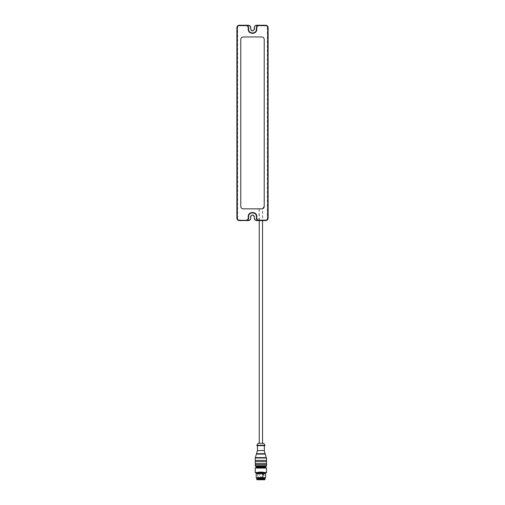 <?xml version="1.0" encoding="UTF-8"?>
<svg xmlns="http://www.w3.org/2000/svg" width="505" height="505" viewBox="0 0 505 505"><rect width="100%" height="100%" fill="white"/><g stroke="black" fill="none" stroke-linecap="round" stroke-linejoin="round"><path stroke-width="0.38" stroke-dasharray="2.52 1.89" d="M239.218 220.174L248.397 220.174C249.577 220.054 250.227 219.404 250.354 218.223L250.354 216.658C251.787 213.893 253.213 213.893 254.646 216.658L254.646 218.223C254.773 219.404 255.423 220.054 256.603 220.174L265.781 220.174C266.962 220.054 267.612 219.404 267.732 218.223L267.732 27.592C267.612 26.418 266.962 25.768 265.781 25.641L256.603 25.641C255.423 25.768 254.773 26.418 254.646 27.592L254.646 29.157C253.213 31.929 251.787 31.929 250.354 29.157L250.354 27.592C250.227 26.418 249.577 25.768 248.397 25.641L239.218 25.641C238.038 25.768 237.388 26.418 237.268 27.592L237.268 218.223C237.388 219.404 238.038 220.054 239.218 220.174L239.218 220.565C237.805 220.42 237.022 219.637 236.877 218.223L236.877 27.592C237.022 26.178 237.805 25.401 239.218 25.25L246.251 25.25C247.665 25.401 248.447 26.178 248.593 27.592L248.593 29.157C248.378 34.195 256.622 34.195 256.407 29.157L256.407 27.592C256.553 26.178 257.335 25.401 258.749 25.25L265.781 25.25C267.195 25.401 267.978 26.178 268.123 27.592L268.123 218.223C267.978 219.637 267.195 220.42 265.781 220.565L258.749 220.565C257.335 220.42 256.553 219.637 256.407 218.223L256.407 216.658C256.622 211.62 248.378 211.62 248.593 216.658L248.593 218.223C248.447 219.637 247.665 220.42 246.251 220.565L239.218 220.565M250.354 27.592L250.745 27.592L250.745 29.157L250.354 29.157M254.646 29.157L254.255 29.157L254.255 27.592L254.646 27.592M254.646 218.223L254.255 218.223L254.255 216.658L254.646 216.658M250.354 216.658L250.745 216.658L250.745 218.223L250.354 218.223M237.072 219.164L236.877 218.223L237.653 219.972L237.653 25.85L236.933 27.081M236.877 218.223L236.877 27.592L236.877 218.223L237.268 218.223M267.928 26.658L268.123 27.592L267.347 25.85L267.347 219.972L268.123 218.223L268.123 27.592L268.067 218.741M262.89 220.565L258.907 220.565L262.89 220.565L259.141 220.332L262.657 220.332L262.657 208.716L259.141 208.849L261.874 208.849C262.903 208.698 262.903 208.698 261.874 208.849C262.903 208.698 262.903 208.698 261.874 208.849L243.126 208.849C241.712 208.698 240.929 207.915 240.784 206.507L240.784 39.314L240.784 206.507M258.907 220.565L259.141 208.849M237.653 25.85L237.653 219.972M243.126 208.849L261.874 208.849C263.288 208.698 264.071 207.915 264.216 206.507L264.216 39.314C264.071 37.9 263.288 37.117 261.874 36.966L243.126 36.966C241.712 37.117 240.929 37.9 240.784 39.314M267.347 219.972L267.347 25.85M243.126 36.966L261.874 36.966M264.216 39.314L264.216 206.507M262.537 208.849L259.261 208.849L262.537 208.849L262.537 220.565M262.537 443.226L259.261 443.226M263.257 471.935L262.448 471.935L263.257 471.935L263.257 472.876L262.448 472.876L263.257 472.876L263.01 471.935C261.457 471.935 261.457 471.935 263.01 471.935C261.457 471.935 261.457 471.935 263.01 471.935L262.991 472.876C261.615 472.876 261.615 472.876 262.991 472.876C261.615 472.876 261.615 472.876 262.991 472.876L262.991 472.055C261.615 472.055 261.615 472.055 262.991 472.055C261.615 472.055 261.615 472.055 262.991 472.055L262.114 471.935L262.669 472.876L258.775 472.876L264.14 473.109L257.657 473.109L262.834 473.109L257.657 473.109L257.657 479.554L264.14 479.554L257.424 479.75L264.374 479.75L257.424 479.75M262.852 471.935L263.244 471.935L262.852 471.935M265.081 478.929L256.717 478.929M264.961 478.929L256.837 478.929L264.961 478.929M265.081 478.147L256.717 478.147M263.749 443.396L258.049 443.396M264.923 445.258L256.875 445.258M264.923 445.65L256.875 445.65M257.462 445.65L264.336 445.65L257.462 445.65M264.336 450.561L257.462 450.561M265.005 453.698L256.793 453.698M265.396 454.09L256.401 454.09M266.173 457.599L255.625 457.599M266.564 457.991L255.233 457.991M266.564 460.415L255.233 460.415M255.353 460.415L266.444 460.415L255.353 460.415M266.444 461.583L255.353 461.583L266.444 461.583M266.564 461.583L255.233 461.583M266.564 463.54L255.233 463.54M255.353 463.54L266.444 463.54L255.353 463.54M266.444 464.707L255.353 464.707L266.444 464.707M266.564 464.707L255.233 464.707M265.781 466.664L256.016 466.664M257.228 466.664L264.57 466.664L257.228 466.664M264.57 467.365L257.228 467.365L264.57 467.365M265.333 467.365L256.464 467.365M266.564 468.072L255.233 468.072M266.564 472.446L255.233 472.446M266.173 472.838L255.625 472.838M256.458 472.838L265.34 472.838L256.458 472.838M265.586 473.696L256.212 473.696M265.586 477.642L256.212 477.642M260.896 471.935L261.3 471.935L260.896 471.935M263.351 479.359L263.023 479.359L263.496 479.125L263.496 473.109L263.061 472.876M263.496 479.125L262.531 479.125L263.023 479.359L262.834 473.109M260.896 472.876L261.3 472.876L260.896 472.876M260.498 471.935L261.3 471.935L260.498 471.935L260.498 472.876L261.3 472.876L260.498 472.876L260.498 471.935L260.498 472.876M258.541 471.935L259.349 471.935L258.541 471.935L258.541 472.876L259.349 472.876L258.541 472.876L258.535 472.055L258.535 472.876M258.945 471.935L259.336 471.935L258.945 471.935M262.448 471.935L262.171 472.876L263.231 472.876L263.13 471.935L263.257 472.876M263.061 472.055L259.974 472.055L259.974 472.876L259.974 472.055L258.655 471.935L259.684 471.935L259.627 472.876L259.627 472.055L258.787 471.935C260.34 471.935 260.34 471.935 258.787 471.935C260.34 471.935 260.34 471.935 258.787 471.935L258.806 472.055C260.182 472.055 260.182 472.055 258.806 472.055C260.182 472.055 260.182 472.055 258.806 472.055L258.566 472.876L258.566 472.055L261.836 472.055L261.824 472.876L261.824 472.055L262.171 472.055L262.171 472.876L258.806 472.876C260.182 472.876 260.182 472.876 258.806 472.876C260.182 472.876 260.182 472.876 258.806 472.876L259.974 472.876L259.961 472.055L259.961 472.876L262.171 472.876L261.824 472.876L261.824 472.055L261.824 472.876L262.171 472.876L262.114 471.935L259.854 471.935L259.974 472.876L259.684 471.935L262.436 472.055M263.231 472.876L263.231 472.055L263.231 472.876M262.947 471.935L262.398 471.935L262.947 471.935M260.119 472.876L261.678 472.876L260.119 472.876L259.999 471.935L261.798 471.935L259.999 471.935L259.886 472.876M261.678 472.876L261.678 472.055L260.119 472.055L261.798 471.935L261.912 472.876M261.3 471.935L261.3 472.876M259.065 478.342L259.336 477.749L258.554 477.749L259.336 477.749L259.349 472.876M264.891 479.75L256.906 479.75M248.397 220.174L248.397 220.565M236.877 27.592L237.268 27.592M239.218 25.25L239.218 25.641M248.397 25.25L248.397 25.641M256.603 25.25L256.603 25.641M265.781 25.25L265.781 25.641M268.123 27.592L267.732 27.592M268.123 218.223L267.732 218.223M265.781 220.565L265.781 220.174M256.603 220.565L256.603 220.174M266.564 465.881L255.233 465.881M265.106 473.071L256.691 473.071M265.106 473.28L256.691 473.28M265.226 473.488L256.572 473.488M263.023 479.359L263.193 472.876M262.625 479.359L262.392 479.125L262.834 479.125M262.531 472.876L262.531 479.125M260.896 477.749L261.287 477.749L260.896 477.749M262.852 477.749L262.461 477.749L262.852 477.749M259.261 208.849L259.261 220.565M264.14 473.109L264.355 479.75L257.443 479.75M263.427 443.226L258.371 443.226M261.836 472.055L261.836 472.876L261.836 472.055M262.392 479.125L262.392 471.935M261.287 471.935L261.016 479.125M260.511 471.935L260.782 479.125M263.244 471.935L262.966 478.342M262.461 471.935L262.733 478.342M258.554 471.935L258.825 478.342"/><path stroke-width="0.76" d="M250.745 218.223C250.594 219.637 249.811 220.42 248.397 220.565L246.251 220.565C247.665 220.42 248.447 219.637 248.593 218.223L248.593 216.658C248.378 211.62 256.622 211.62 256.407 216.658L256.407 218.223C256.553 219.637 257.335 220.42 258.749 220.565L256.603 220.565C255.189 220.42 254.406 219.637 254.255 218.223L254.255 216.658C253.087 214.391 251.913 214.391 250.745 216.658L250.745 218.223C250.594 219.637 249.811 220.42 248.397 220.565L239.218 220.174C238.038 220.054 237.388 219.404 237.268 218.223L237.268 27.592C237.388 26.418 238.038 25.768 239.218 25.641L246.251 25.641C247.425 25.768 248.081 26.418 248.201 27.592L248.201 29.157C247.968 34.7 257.032 34.7 256.799 29.157L256.799 27.592C256.919 26.418 257.575 25.768 258.749 25.641L265.781 25.641C266.962 25.768 267.612 26.418 267.732 27.592L267.732 218.223C267.612 219.404 266.962 220.054 265.781 220.174L258.749 220.174C257.575 220.054 256.919 219.404 256.799 218.223L256.799 216.658C257.032 211.122 247.968 211.122 248.201 216.658L248.201 218.223C248.081 219.404 247.425 220.054 246.251 220.174M250.745 27.592C250.594 26.178 249.811 25.401 248.397 25.25L246.251 25.25L248.397 25.25C249.811 25.401 250.594 26.178 250.745 27.592L250.745 29.157C251.913 31.424 253.087 31.424 254.255 29.157L254.255 27.592C254.406 26.178 255.189 25.401 256.603 25.25L258.749 25.25C257.335 25.401 256.553 26.178 256.407 27.592L256.407 29.157C256.622 34.195 248.378 34.195 248.593 29.157L248.593 27.592C248.447 26.178 247.665 25.401 246.251 25.25L239.218 25.25C237.805 25.401 237.022 26.178 236.877 27.592L237.621 25.875M254.255 27.592C254.406 26.178 255.189 25.401 256.603 25.25L258.749 25.25L258.749 25.641M250.745 29.157C251.913 31.424 253.087 31.424 254.255 29.157M237.268 27.592L236.877 27.592L236.877 218.223C237.022 219.637 237.805 220.42 239.218 220.565L246.251 220.565M237.653 219.972L237.072 219.164M254.255 218.223C254.406 219.637 255.189 220.42 256.603 220.565L265.781 220.565C267.195 220.42 267.978 219.637 268.123 218.223L268.123 27.592C267.978 26.178 267.195 25.401 265.781 25.25L258.749 25.25M267.347 25.85L267.928 26.658M267.732 218.223L268.123 218.223L267.379 219.94M240.784 206.507L240.784 39.314C240.929 37.9 241.712 37.117 243.126 36.966C241.712 37.117 240.929 37.9 240.784 39.314L240.784 206.507C240.929 207.915 241.712 208.698 243.126 208.849C241.712 208.698 240.929 207.915 240.784 206.507C240.929 207.915 241.712 208.698 243.126 208.849L261.874 208.849C263.288 208.698 264.071 207.915 264.216 206.507C264.071 207.915 263.288 208.698 261.874 208.849L243.126 208.849M243.126 36.966L261.874 36.966C263.288 37.117 264.071 37.9 264.216 39.314C264.071 37.9 263.288 37.117 261.874 36.966L243.126 36.966C241.712 37.117 240.929 37.9 240.784 39.314M264.216 39.314L264.216 206.507L264.216 39.314C264.071 37.9 263.288 37.117 261.874 36.966M254.255 216.658C253.087 214.391 251.913 214.391 250.745 216.658M262.657 208.716L264.216 206.507M262.537 220.565L262.537 443.226M256.717 478.929L265.081 478.929L265.081 478.147L256.717 478.147L256.717 478.929M258.371 443.226L263.749 443.396L258.371 443.226L259.261 443.226L259.261 220.565M264.923 445.258L264.923 445.65L256.875 445.65L256.875 445.258L264.923 445.258L263.749 443.396M256.875 445.258L258.049 443.396M255.233 457.991L266.564 457.991L266.564 460.415L255.233 460.415L255.233 457.991L257.462 450.561L264.336 450.561L264.336 445.65M257.462 450.561L257.462 445.65M256.793 453.698L265.005 453.698L264.336 450.561M256.401 454.09L265.396 454.09L265.005 453.698M255.625 457.599L266.173 457.599L265.396 454.09M266.444 460.415L266.444 461.583M255.233 461.583L266.564 461.583L266.564 463.54L255.233 463.54L255.233 461.583M266.444 463.54L266.444 464.707M255.233 464.707L266.564 464.707L266.564 465.881L265.781 466.664L256.016 466.664L255.233 465.881L255.233 464.707M264.57 466.664L264.57 467.365M256.464 467.365L265.333 467.365L266.564 468.072L255.233 468.072L256.464 467.365M255.233 472.446L266.564 472.446L266.173 472.838L255.625 472.838L255.233 472.446L255.233 468.072M256.458 472.838L265.106 473.071L265.226 473.488L256.572 473.488L265.106 473.28M265.081 478.147L265.586 477.642L256.212 477.642L256.212 473.696L265.226 473.488M256.212 473.696L256.572 473.488M256.837 478.929L256.906 479.75L264.891 479.75L264.961 478.929M239.218 220.174L239.218 220.565M248.593 218.223L248.201 218.223M248.593 216.658L248.201 216.658M256.407 216.658L256.799 216.658M256.407 218.223L256.799 218.223M258.749 220.565L258.749 220.174M265.781 220.565L265.781 220.174M268.123 27.592L267.732 27.592M265.781 25.25L265.781 25.641M256.407 27.592L256.799 27.592M256.407 29.157L256.799 29.157M248.593 29.157L248.201 29.157M248.593 27.592L248.201 27.592M246.251 25.25L246.251 25.641M239.218 25.25L239.218 25.641M236.877 218.223L237.268 218.223M255.233 465.881L266.564 465.881M257.443 479.75L264.14 479.554M266.564 457.991L266.173 457.599M255.353 460.415L255.353 461.583M255.353 463.54L255.353 464.707M257.228 466.664L257.228 467.365M266.564 472.446L266.564 468.072M265.586 477.642L265.586 473.696M256.212 477.642L256.717 478.147"/></g></svg>
